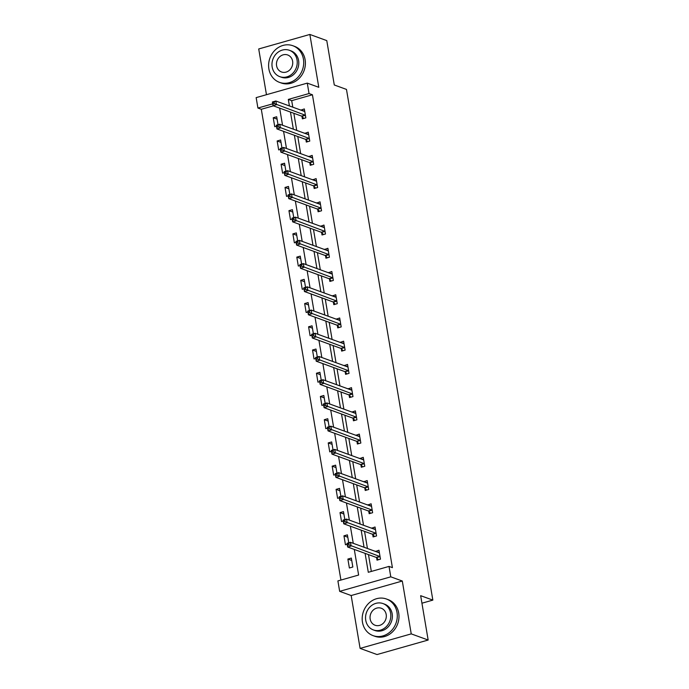 <?xml version="1.0" encoding="UTF-8"?>
<svg xmlns="http://www.w3.org/2000/svg" width="689" height="689" viewBox="0 0 689 689"><rect width="100%" height="100%" fill="white"/><g stroke="black" fill="none" stroke-linecap="round" stroke-linejoin="round"><path stroke-width="1.03" d="M273.395 105.848L261.303 109.275L257.919 108.044L256.153 97.623L307.277 83.119L309.042 93.54L288.312 99.423L289.423 105.951M421.935 603.202L432.847 600.11L346.472 89.415L334.286 84.98L326.775 40.608L309.852 34.45L258.719 48.962L266.462 94.703M432.847 600.11L420.66 595.675L428.162 640.038L377.038 654.55L360.106 648.392L411.238 633.88L402.298 581.025L390.784 576.831L339.66 591.343L337.894 580.922L358.624 575.039L354.292 549.434M402.298 581.025L351.166 595.529L360.106 648.392M351.166 595.529L339.66 591.343M261.303 109.275L340.926 580.06M428.162 640.038L411.238 633.88M352.837 567.013L351.33 558.081L347.876 559.063L349.383 567.994L352.837 567.013M348.746 542.811L347.402 534.853L343.949 535.835L345.456 544.766L347.187 544.276M344.819 519.584L343.475 511.626L340.022 512.607L341.529 521.539L343.26 521.048M340.891 496.356L339.548 488.398L336.086 489.379L337.601 498.311L339.332 497.82M336.964 473.128L335.612 465.17L332.158 466.152L333.674 475.091L335.405 474.592M333.028 449.9L331.685 441.95L328.231 442.924L329.747 451.863L331.478 451.373M329.101 426.672L327.757 418.723L324.304 419.704L325.811 428.636L327.551 428.145M325.174 403.444L323.83 395.495L320.376 396.476L321.884 405.408L323.623 404.917M321.246 380.216L319.903 372.267L316.449 373.249L317.956 382.18L319.687 381.689M317.319 356.997L315.975 349.039L312.522 350.021L314.029 358.952L315.76 358.461M313.392 333.769L312.048 325.811L308.586 326.793L310.102 335.724L311.833 335.233M309.464 310.541L308.112 302.583L304.659 303.565L306.174 312.496L307.905 312.005M305.528 287.313L304.185 279.355L300.731 280.337L302.247 289.277L303.978 288.777M301.601 264.085L300.258 256.136L296.804 257.109L298.311 266.049L300.051 265.558M297.674 240.857L296.33 232.908L292.877 233.89L294.384 242.821L296.124 242.33M293.747 217.629L292.403 209.68L288.949 210.662L290.457 219.593L292.188 219.102M289.819 194.401L288.476 186.452L285.022 187.434L286.529 196.365L288.26 195.874M285.892 171.182L284.548 163.224L281.086 164.206L282.602 173.137L284.333 172.646M281.965 147.954L280.612 139.996L277.159 140.978L278.675 149.909L280.406 149.418M278.029 124.726L276.685 116.768L273.232 117.75L274.747 126.681L276.478 126.19M365.092 553.362L368.296 572.292L389.027 566.41L392.411 567.641L312.427 94.772L291.697 100.654L292.808 107.183M293.841 113.289L296.735 130.41M297.769 136.517L300.662 153.638M301.696 159.745L304.59 176.866M305.623 182.973L308.517 200.086M309.55 206.192L312.444 223.314M313.478 229.42L316.38 246.541M317.405 252.648L320.307 269.769M321.341 275.876L324.235 292.997M325.268 299.104L328.162 316.225M329.196 322.331L332.089 339.453M333.123 345.559L336.017 362.672M337.05 368.787L339.944 385.9M340.977 392.007L343.88 409.128M344.905 415.234L347.807 432.356M348.841 438.462L351.734 455.584M352.768 461.69L355.662 478.812M356.695 484.918L359.589 502.04M360.623 508.146L363.516 525.268M364.55 531.374L367.444 548.487M368.477 554.602L371.328 571.431M376.616 557.745L377.021 560.148L380.474 559.175L378.967 550.235L375.548 551.441M372.689 534.518L373.093 536.929L376.547 535.947L375.04 527.007L371.621 528.213M368.761 511.29L369.166 513.701L372.62 512.719L371.113 503.788L367.693 504.985M364.825 488.062L365.239 490.473L368.693 489.491L367.177 480.56L363.766 481.757M360.898 464.834L361.312 467.245L364.765 466.264L363.249 457.332L359.83 458.529M356.971 441.606L357.376 444.017L360.838 443.036L359.322 434.104L355.903 435.302M353.044 418.378L353.448 420.79L356.902 419.808L355.395 410.877L351.976 412.082M349.116 395.159L349.521 397.562L352.975 396.588L351.468 387.649L348.048 388.854M345.189 371.931L345.594 374.334L349.047 373.36L347.54 364.421L344.121 365.626M341.262 348.703L341.666 351.114L345.12 350.133L343.613 341.201L340.194 342.399M337.326 325.475L337.739 327.886L341.193 326.905L339.677 317.974L336.266 319.171M333.398 302.247L333.812 304.659L337.266 303.677L335.75 294.746L332.331 295.943M329.471 279.019L329.876 281.431L333.338 280.449L331.822 271.518L328.403 272.715M325.544 255.791L325.949 258.203L329.402 257.221L327.895 248.29L324.476 249.496M321.617 232.563L322.021 234.975L325.475 233.993L323.968 225.062L320.549 226.268M317.689 209.344L318.094 211.747L321.548 210.774L320.041 201.834L316.621 203.04M313.762 186.116L314.167 188.519L317.62 187.546L316.113 178.606L312.694 179.812M309.826 162.888L310.239 165.3L313.693 164.318L312.177 155.387L308.767 156.584M305.899 139.66L306.312 142.072L309.766 141.09L308.25 132.159L304.831 133.356M301.971 116.432L302.376 118.844L305.838 117.862L304.323 108.931L300.904 110.128M307.277 83.119L318.792 87.305L309.852 34.45M312.427 94.772L309.042 93.54M389.027 566.41L390.784 576.831M272.698 103.85L257.919 108.044M353.259 543.328L350.365 526.207M349.332 520.1L346.438 502.979M345.404 496.872L342.511 479.751M341.477 473.644L338.575 456.523M337.541 450.417L334.647 433.303M333.614 427.197L330.72 410.076M329.686 403.969L326.793 386.848M325.759 380.741L322.865 363.62M321.832 357.513L318.938 340.392M317.905 334.286L315.011 317.164M313.977 311.058L311.075 293.936M310.041 287.83L307.148 270.708M306.114 264.602L303.22 247.489M302.187 241.383L299.293 224.261M298.259 218.155L295.366 201.033M294.332 194.927L291.438 177.805M290.405 171.699L287.511 154.577M286.478 148.471L283.575 131.349M282.542 125.243L279.648 108.121M290.457 112.057L293.35 129.179M294.384 135.285L297.278 152.407M298.311 158.513L301.205 175.626M302.238 181.732L305.132 198.854M306.166 204.96L309.06 222.082M310.093 228.188L312.987 245.31M314.02 251.416L316.923 268.538M317.948 274.644L320.85 291.766M321.884 297.872L324.777 314.994M325.811 321.1L328.705 338.221M329.738 344.328L332.632 361.441M333.665 367.547L336.559 384.669M337.593 390.775L340.487 407.897M341.52 414.003L344.422 431.125M345.447 437.231L348.35 454.352M349.383 460.459L352.277 477.58M353.311 483.687L356.204 500.808M357.238 506.915L360.132 524.036M361.165 530.142L364.059 547.255M291.697 100.654L288.312 99.423M378.597 552.345L375.514 551.217M351.734 560.467L347.876 559.063M347.807 537.239L343.949 535.835M374.67 529.118L371.586 527.989M343.871 514.011L340.022 512.607M370.742 505.89L367.65 504.761M339.944 490.783L336.086 489.379M366.815 482.662L363.723 481.542M336.017 467.555L332.158 466.152M362.888 459.434L359.796 458.314M332.089 444.327L328.231 442.924M358.952 436.206L355.868 435.086M328.162 421.108L324.304 419.704M355.024 412.978L351.941 411.858M324.235 397.88L320.376 396.476M351.097 389.759L348.014 388.63M320.307 374.652L316.449 373.249M347.17 366.531L344.087 365.403M316.372 351.424L312.522 350.021M343.243 343.303L340.151 342.175M312.444 328.197L308.586 326.793M339.315 320.075L336.223 318.947M308.517 304.969L304.659 303.565M335.388 296.847L332.296 295.727M304.59 281.741L300.731 280.337M331.452 273.619L328.369 272.499M300.662 258.513L296.804 257.109M327.525 250.391L324.441 249.272M296.735 235.293L292.877 233.89M323.597 227.163L320.514 226.044M292.808 212.066L288.949 210.662M319.67 203.944L316.587 202.816M288.872 188.838L285.022 187.434M315.743 180.716L312.651 179.588M284.945 165.61L281.086 164.206M311.816 157.488L308.724 156.36M281.017 142.382L277.159 140.978M307.888 134.26L304.796 133.132M277.09 119.154L273.232 117.75M303.952 111.032L300.869 109.913M378.278 552.432L379.286 552.147M378.459 559.744L376.504 557.616A1.559 0.603 74.2 0 0 376.228 557.418L347.652 547.014L347.023 543.294L350.477 542.312L379.053 552.716A1.559 0.603 74.2 0 0 379.226 552.724A1.559 0.603 74.2 0 0 379.286 552.699L379.372 552.647M348.755 543.406L350.477 542.312L351.106 546.041L347.652 547.014L347.626 545.283L349.004 544.896L348.755 543.406L347.368 543.802L347.626 545.283M380.07 556.764L379.958 556.634A1.559 0.603 74.2 0 0 379.682 556.436L349.004 544.896M347.023 543.294L347.368 543.802M362.466 622.219A19.49 17.285 -70 0 0 373.068 635.628A19.49 17.285 -70 0 0 390.792 631.296A19.49 17.285 -70 0 0 397.01 612.418A19.49 17.285 -70 0 0 386.408 598.999A19.49 17.285 -70 0 0 368.684 603.34A19.49 17.285 -70 0 0 362.466 622.219M373.068 635.628L374.764 636.248A19.49 17.285 -70 0 0 392.48 631.908A19.49 17.285 -70 0 0 398.707 613.029A19.49 17.285 -70 0 0 388.096 599.619L386.408 598.999M382.981 603.564L384.54 604.132A14.03 12.445 110 0 1 392.179 613.787A14.03 12.445 110 0 1 387.692 627.378A14.03 12.445 110 0 1 374.937 630.504L373.378 629.935A14.03 12.445 -70 0 0 386.141 626.809A14.03 12.445 -70 0 0 390.62 613.219A14.03 12.445 -70 0 0 382.981 603.564A14.03 12.445 -70 0 0 370.226 606.69A14.03 12.445 -70 0 0 365.747 620.281A14.03 12.445 -70 0 0 373.378 629.935M386.193 614.476A9.043 8.018 -70 0 0 381.275 608.249A9.043 8.018 -70 0 0 373.05 610.265A9.043 8.018 -70 0 0 370.165 619.023A9.043 8.018 -70 0 0 375.092 625.25A9.043 8.018 -70 0 0 383.308 623.235A9.043 8.018 -70 0 0 386.193 614.476M268.882 68.943A19.49 17.285 -70 0 0 279.493 82.361A19.49 17.285 -70 0 0 297.209 78.021A19.49 17.285 -70 0 0 303.436 59.142A19.49 17.285 -70 0 0 292.825 45.724A19.49 17.285 -70 0 0 275.109 50.064A19.49 17.285 -70 0 0 268.882 68.943M279.493 82.361L281.181 82.973A19.49 17.285 -70 0 0 298.905 78.632A19.49 17.285 -70 0 0 305.124 59.754A19.49 17.285 -70 0 0 294.522 46.344L292.825 45.724M289.397 50.288L290.956 50.857A14.03 12.445 110 0 1 298.595 60.511A14.03 12.445 110 0 1 294.117 74.102A14.03 12.445 110 0 1 281.362 77.228L279.803 76.66A14.03 12.445 -70 0 0 292.558 73.542A14.03 12.445 -70 0 0 297.037 59.943A14.03 12.445 -70 0 0 289.397 50.288A14.03 12.445 -70 0 0 276.642 53.415A14.03 12.445 -70 0 0 272.164 67.005A14.03 12.445 -70 0 0 279.803 76.66M292.618 61.2A9.043 8.018 -70 0 0 287.692 54.974A9.043 8.018 -70 0 0 279.476 56.989A9.043 8.018 -70 0 0 276.59 65.748A9.043 8.018 -70 0 0 281.508 71.975A9.043 8.018 -70 0 0 289.733 69.959A9.043 8.018 -70 0 0 292.618 61.2M374.351 529.204L375.359 528.919M374.532 536.516L372.568 534.388A1.559 0.603 74.2 0 0 372.301 534.19L343.725 523.795L343.096 520.066L346.55 519.093L375.126 529.488A1.559 0.603 74.2 0 0 375.298 529.496A1.559 0.603 74.2 0 0 375.359 529.471L375.445 529.419M344.827 520.178L346.55 519.093L347.178 522.813L343.725 523.795L343.69 522.064L345.077 521.668L344.827 520.178L343.441 520.574L343.69 522.064M376.142 533.536L376.03 533.415A1.559 0.603 74.2 0 0 375.755 533.208L345.077 521.668M343.096 520.066L343.441 520.574M370.424 505.976L371.431 505.692M370.604 513.288L368.641 511.16A1.559 0.603 74.2 0 0 368.374 510.962L339.798 500.567L339.169 496.838L342.622 495.865L371.199 506.26A1.559 0.603 74.2 0 0 371.371 506.277A1.559 0.603 74.2 0 0 371.431 506.243L371.517 506.191M340.891 496.95L342.622 495.865L343.251 499.585L339.798 500.567L339.763 498.836L341.15 498.44L340.891 496.95L339.513 497.346L339.763 498.836M372.215 510.308L372.094 510.187A1.559 0.603 74.2 0 0 371.827 509.981L341.15 498.44M339.169 496.838L339.513 497.346M366.488 482.756L367.504 482.464M366.669 490.068L364.714 487.941A1.559 0.603 74.2 0 0 364.447 487.734L335.87 477.339L335.242 473.619L338.695 472.637L367.271 483.032A1.559 0.603 74.2 0 0 367.444 483.049A1.559 0.603 74.2 0 0 367.504 483.023L367.59 482.972M336.964 473.722L338.695 472.637L339.324 476.357L335.87 477.339L335.836 475.608L337.222 475.212L336.964 473.722L335.586 474.118L335.836 475.608M368.279 487.08L368.167 486.959A1.559 0.603 74.2 0 0 367.9 486.761L337.222 475.212M335.242 473.619L335.586 474.118M362.56 459.529L363.577 459.236M362.741 466.841L360.786 464.713A1.559 0.603 74.2 0 0 360.519 464.515L331.943 454.111L331.314 450.391L334.768 449.409L363.344 459.813A1.559 0.603 74.2 0 0 363.516 459.821A1.559 0.603 74.2 0 0 363.577 459.796L363.663 459.744M333.037 450.503L334.768 449.409L335.397 453.129L331.943 454.111L331.909 452.38L333.287 451.984L333.037 450.503L331.659 450.89L331.909 452.38M364.352 463.852L364.24 463.731A1.559 0.603 74.2 0 0 363.973 463.533L333.287 451.984M331.314 450.391L331.659 450.89M358.633 436.301L359.649 436.016M358.814 443.613L356.859 441.485A1.559 0.603 74.2 0 0 356.583 441.287L328.016 430.883L327.387 427.163L330.841 426.181L359.408 436.585A1.559 0.603 74.2 0 0 359.589 436.593A1.559 0.603 74.2 0 0 359.649 436.568L359.727 436.516M329.109 427.275L330.841 426.181L331.469 429.902L328.016 430.883L327.981 429.152L329.359 428.765L329.109 427.275L327.731 427.662L327.981 429.152M360.425 440.624L360.313 440.504A1.559 0.603 74.2 0 0 360.037 440.305L329.359 428.765M327.387 427.163L327.731 427.662M354.706 413.073L355.713 412.789M354.887 420.385L352.932 418.257A1.559 0.603 74.2 0 0 352.656 418.059L324.08 407.655L323.451 403.935L326.905 402.953L355.481 413.357A1.559 0.603 74.2 0 0 355.653 413.366A1.559 0.603 74.2 0 0 355.713 413.34L355.8 413.288M325.182 404.047L326.905 402.953L327.542 406.674L324.08 407.655L324.054 405.924L325.432 405.537L325.182 404.047L323.796 404.434L324.054 405.924M356.497 417.405L356.385 417.276A1.559 0.603 74.2 0 0 356.11 417.078L325.432 405.537M323.451 403.935L323.796 404.434M350.779 389.845L351.786 389.561M350.959 397.157L349.004 395.03A1.559 0.603 74.2 0 0 348.729 394.831L320.152 384.428L319.524 380.707L322.977 379.725L351.554 390.129A1.559 0.603 74.2 0 0 351.726 390.138A1.559 0.603 74.2 0 0 351.786 390.112L351.872 390.06M321.255 380.819L322.977 379.725L323.606 383.454L320.152 384.428L320.127 382.696L321.505 382.309L321.255 380.819L319.868 381.206L320.127 382.696M352.57 394.177L352.458 394.048A1.559 0.603 74.2 0 0 352.182 393.85L321.505 382.309M319.524 380.707L319.868 381.206M346.851 366.617L347.859 366.333M347.032 373.929L345.068 371.802A1.559 0.603 74.2 0 0 344.801 371.604L316.225 361.2L315.596 357.479L319.05 356.497L347.626 366.901A1.559 0.603 74.2 0 0 347.799 366.91A1.559 0.603 74.2 0 0 347.859 366.884L347.945 366.832M317.328 357.591L319.05 356.497L319.679 360.226L316.225 361.2L316.191 359.469L317.577 359.081L317.328 357.591L315.941 357.987L316.191 359.469M348.643 370.949L348.531 370.82A1.559 0.603 74.2 0 0 348.255 370.622L317.577 359.081M315.596 357.479L315.941 357.987M342.924 343.389L343.932 343.105M343.105 350.701L341.141 348.574A1.559 0.603 74.2 0 0 340.874 348.376L312.298 337.98L311.669 334.251L315.123 333.278L343.699 343.673A1.559 0.603 74.2 0 0 343.871 343.682A1.559 0.603 74.2 0 0 343.932 343.656L344.018 343.604M313.392 334.363L315.123 333.278L315.751 336.999L312.298 337.98L312.263 336.249L313.65 335.853L313.392 334.363L312.014 334.759L312.263 336.249M344.715 347.721L344.595 347.601A1.559 0.603 74.2 0 0 344.328 347.394L313.65 335.853M311.669 334.251L312.014 334.759M338.988 320.161L340.004 319.877M339.169 327.473L337.214 325.346A1.559 0.603 74.2 0 0 336.947 325.148L308.371 314.752L307.742 311.032L311.195 310.05L339.772 320.445A1.559 0.603 74.2 0 0 339.944 320.463A1.559 0.603 74.2 0 0 340.004 320.428L340.09 320.376M309.464 311.135L311.195 310.05L311.824 313.771L308.371 314.752L308.336 313.021L309.723 312.625L309.464 311.135L308.086 311.531L308.336 313.021M340.779 324.493L340.667 324.373A1.559 0.603 74.2 0 0 340.4 324.166L309.723 312.625M307.742 311.032L308.086 311.531M335.061 296.942L336.077 296.649M335.242 304.254L333.287 302.127A1.559 0.603 74.2 0 0 333.02 301.92L304.443 291.525L303.815 287.804L307.268 286.822L335.844 297.217A1.559 0.603 74.2 0 0 336.017 297.235A1.559 0.603 74.2 0 0 336.077 297.209L336.163 297.157M305.537 287.907L307.268 286.822L307.897 290.543L304.443 291.525L304.409 289.793L305.787 289.397L305.537 287.907L304.159 288.303L304.409 289.793M336.852 301.265L336.74 301.145A1.559 0.603 74.2 0 0 336.473 300.947L305.787 289.397M303.815 287.804L304.159 288.303M331.133 273.714L332.15 273.421M331.314 281.026L329.359 278.899A1.559 0.603 74.2 0 0 329.084 278.701L300.516 268.297L299.887 264.576L303.341 263.594L331.909 273.998A1.559 0.603 74.2 0 0 332.089 274.007A1.559 0.603 74.2 0 0 332.15 273.981L332.227 273.929M301.61 264.688L303.341 263.594L303.97 267.315L300.516 268.297L300.482 266.565L301.86 266.169L301.61 264.688L300.232 265.076L300.482 266.565M332.925 278.037L332.813 277.917A1.559 0.603 74.2 0 0 332.537 277.719L301.86 266.169M299.887 264.576L300.232 265.076M327.206 250.486L328.214 250.202M327.387 257.798L325.432 255.671A1.559 0.603 74.2 0 0 325.156 255.473L296.58 245.069L295.951 241.348L299.414 240.366L327.981 250.77A1.559 0.603 74.2 0 0 328.153 250.779A1.559 0.603 74.2 0 0 328.214 250.753L328.3 250.701M297.682 241.46L299.414 240.366L300.042 244.087L296.58 245.069L296.554 243.338L297.932 242.95L297.682 241.46L296.296 241.848L296.554 243.338M328.998 254.809L328.886 254.689A1.559 0.603 74.2 0 0 328.61 254.491L297.932 242.95M295.951 241.348L296.296 241.848M323.279 227.258L324.286 226.974M323.46 234.57L321.505 232.443A1.559 0.603 74.2 0 0 321.229 232.245L292.653 221.841L292.024 218.12L295.478 217.138L324.054 227.542A1.559 0.603 74.2 0 0 324.226 227.551A1.559 0.603 74.2 0 0 324.286 227.525L324.373 227.473M293.755 218.232L295.478 217.138L296.106 220.859L292.653 221.841L292.627 220.11L294.005 219.722L293.755 218.232L292.369 218.62L292.627 220.11M325.07 231.59L324.958 231.461A1.559 0.603 74.2 0 0 324.683 231.263L294.005 219.722M292.024 218.12L292.369 218.62M319.351 204.03L320.359 203.746M319.532 211.342L317.569 209.215A1.559 0.603 74.2 0 0 317.302 209.017L288.725 198.613L288.097 194.892L291.55 193.91L320.127 204.314A1.559 0.603 74.2 0 0 320.299 204.323A1.559 0.603 74.2 0 0 320.359 204.297L320.445 204.245M289.828 195.004L291.55 193.91L292.179 197.64L288.725 198.613L288.691 196.882L290.078 196.494L289.828 195.004L288.441 195.392L288.691 196.882M321.143 208.362L321.031 208.233A1.559 0.603 74.2 0 0 320.755 208.035L290.078 196.494M288.097 194.892L288.441 195.392M315.424 180.802L316.432 180.518M315.605 188.114L313.641 185.987A1.559 0.603 74.2 0 0 313.374 185.789L284.798 175.385L284.169 171.664L287.623 170.683L316.199 181.086A1.559 0.603 74.2 0 0 316.372 181.095A1.559 0.603 74.2 0 0 316.432 181.069L316.518 181.018M285.892 171.776L287.623 170.683L288.252 174.412L284.798 175.385L284.764 173.654L286.15 173.266L285.892 171.776L284.514 172.172L284.764 173.654M317.216 185.134L317.095 185.005A1.559 0.603 74.2 0 0 316.828 184.807L286.15 173.266M284.169 171.664L284.514 172.172M311.488 157.574L312.505 157.29M311.669 164.886L309.714 162.759A1.559 0.603 74.2 0 0 309.447 162.561L280.871 152.166L280.242 148.436L283.696 147.463L312.272 157.859A1.559 0.603 74.2 0 0 312.444 157.867A1.559 0.603 74.2 0 0 312.505 157.841L312.591 157.79M281.965 148.548L283.696 147.463L284.324 151.184L280.871 152.166L280.836 150.435L282.223 150.038L281.965 148.548L280.587 148.945L280.836 150.435M313.28 161.906L313.168 161.786A1.559 0.603 74.2 0 0 312.901 161.579L282.223 150.038M280.242 148.436L280.587 148.945M307.561 134.346L308.577 134.062M307.742 141.658L305.787 139.54A1.559 0.603 74.2 0 0 305.52 139.333L276.944 128.938L276.315 125.217L279.768 124.235L308.345 134.631A1.559 0.603 74.2 0 0 308.517 134.648A1.559 0.603 74.2 0 0 308.577 134.622L308.663 134.562M278.037 125.32L279.768 124.235L280.397 127.956L276.944 128.938L276.909 127.207L278.287 126.81L278.037 125.32L276.659 125.717L276.909 127.207M309.352 138.678L309.24 138.558A1.559 0.603 74.2 0 0 308.973 138.36L278.287 126.81M276.315 125.217L276.659 125.717M303.634 111.127L304.65 110.834M303.815 118.439L301.86 116.312A1.559 0.603 74.2 0 0 301.584 116.105L273.016 105.71L272.388 101.989L275.841 101.007L304.409 111.403A1.559 0.603 74.2 0 0 304.59 111.42A1.559 0.603 74.2 0 0 304.65 111.394L304.727 111.342M274.11 102.093L275.841 101.007L276.47 104.728L273.016 105.71L272.982 103.979L274.36 103.583L274.11 102.093L272.732 102.489L272.982 103.979M305.425 115.451L305.313 115.33A1.559 0.603 74.2 0 0 305.038 115.132L274.36 103.583M272.388 101.989L272.732 102.489M379.958 556.634L376.504 557.616M379.682 556.436L376.228 557.418M376.03 533.415L372.568 534.388M375.755 533.208L372.301 534.19M372.094 510.187L368.641 511.16M371.827 509.981L368.374 510.962M368.167 486.959L364.714 487.941M367.9 486.761L364.447 487.734M364.24 463.731L360.786 464.713M363.973 463.533L360.519 464.515M360.313 440.504L356.859 441.485M360.037 440.305L356.583 441.287M356.385 417.276L352.932 418.257M356.11 417.078L352.656 418.059M352.458 394.048L349.004 395.03M352.182 393.85L348.729 394.831M348.531 370.82L345.068 371.802M348.255 370.622L344.801 371.604M344.595 347.601L341.141 348.574M344.328 347.394L340.874 348.376M340.667 324.373L337.214 325.346M340.4 324.166L336.947 325.148M336.74 301.145L333.287 302.127M336.473 300.947L333.02 301.92M332.813 277.917L329.359 278.899M332.537 277.719L329.084 278.701M328.886 254.689L325.432 255.671M328.61 254.491L325.156 255.473M324.958 231.461L321.505 232.443M324.683 231.263L321.229 232.245M321.031 208.233L317.569 209.215M320.755 208.035L317.302 209.017M317.095 185.005L313.641 185.987M316.828 184.807L313.374 185.789M313.168 161.786L309.714 162.759M312.901 161.579L309.447 162.561M309.24 138.558L305.787 139.54M308.973 138.36L305.52 139.333M305.313 115.33L301.86 116.312M305.038 115.132L301.584 116.105"/></g></svg>

